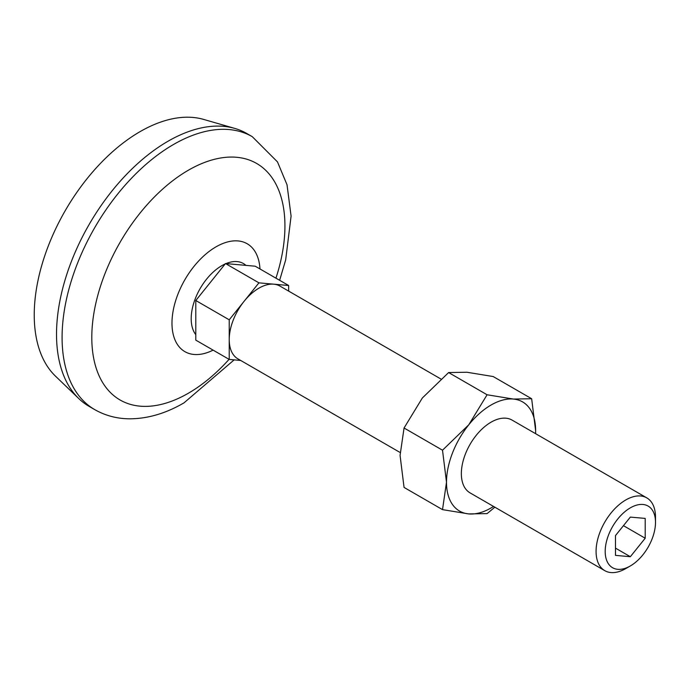 <?xml version="1.0" encoding="UTF-8"?>
<svg xmlns="http://www.w3.org/2000/svg" width="690" height="690" viewBox="0 0 690 690"><rect width="100%" height="100%" fill="white"/><g stroke="black" fill="none" stroke-linecap="round" stroke-linejoin="round"><path stroke-width="1.03" d="M493.548 506.443A63.032 36.389 -60 0 1 468.786 513.921L487.088 513.619L494.851 507.193M442.514 509.634L468.786 513.921A63.032 36.389 -60 0 1 446.499 482.224L442.514 509.634L404.055 487.425L400.071 455.417L404.055 427.998L422.358 397.983L448.621 372.557L466.923 372.246L493.186 376.542L531.654 398.742L513.351 399.053L487.088 394.766L448.621 372.557M487.088 394.766L468.786 424.781A63.032 36.389 -60 0 0 446.499 482.224L442.514 450.208L404.055 427.998M258.94 282.848L244.079 301.332A42.021 24.262 -60 0 1 273.792 284.177L258.94 282.848L225.509 263.554L195.796 300.512L195.796 340.136L229.227 359.43L240.689 360.456M288.653 291.102L288.653 285.505L273.792 284.177A42.021 24.262 -60 0 1 279.942 286.074L440.85 378.974M288.653 285.505L255.222 266.211L225.509 263.554M535.595 433.674L535.638 430.758A63.032 36.389 -60 0 1 535.569 433.656M645.202 538.226L645.202 518.414L630.341 517.095L615.489 535.569L615.489 555.381L630.341 556.709L645.202 538.226L623.45 525.668M604.776 570.656L470.054 492.876A42.021 24.262 -60 0 1 470.054 444.36A42.021 24.262 -60 0 1 512.075 420.098L646.797 497.878A42.021 24.262 -60 0 1 655.5 517.112L655.5 522.373A35.578 20.536 -60 0 1 630.341 565.947L625.787 568.577A42.021 24.262 -60 0 1 604.776 570.656A42.021 24.262 -60 0 1 604.776 522.14A42.021 24.262 -60 0 1 646.797 497.878M442.514 450.208L468.786 424.781A63.032 36.389 -60 0 1 513.351 399.053A63.032 36.389 -60 0 1 535.638 430.758L531.654 398.742M625.787 568.577L630.341 565.947A35.578 20.536 -60 0 1 605.19 551.422A35.578 20.536 -60 0 1 630.341 507.849A35.578 20.536 -60 0 1 655.5 522.373M400.114 452.493L237.929 358.86A42.021 24.262 -60 0 1 229.227 339.627A42.021 24.262 -60 0 1 244.079 301.332L229.227 319.815L229.227 359.43M195.796 300.512L229.227 319.815M94.728 409.619L89.157 406.401A157.579 90.977 -60 0 1 78.807 398.596L55.407 376.076A149.696 86.431 -60 0 1 65.24 210.64A149.696 86.431 -60 0 1 203.593 119.404L234.79 128.409A157.579 90.977 -60 0 1 246.727 133.472L252.298 136.689A157.579 90.977 -60 0 0 94.72 227.665A157.579 90.977 -60 0 0 94.728 409.619C105.441 415.699 117.153 418.77 129.849 418.821C147.919 418.692 165.98 413.37 184.014 402.848L234.152 359.87M78.807 398.596A157.579 90.977 -60 0 1 89.157 224.448A157.579 90.977 -60 0 1 234.79 128.409M229.071 359.343A136.568 78.85 -60 0 1 188.37 393.231A136.568 78.85 -60 0 1 92.814 320.781A136.568 78.85 -60 0 1 215.987 158.933A136.568 78.85 -60 0 1 275.94 278.165M615.489 548.127L630.341 556.709M213.115 350.132A62.298 35.966 -60 0 1 171.991 321.997A62.298 35.966 -60 0 1 215.056 247.408A62.298 35.966 -60 0 1 259.983 268.953M195.796 334.667A43.272 24.987 -60 0 1 195.925 297.097A43.272 24.987 -60 0 1 225.19 263.951M226.01 263.597A43.272 24.987 -60 0 1 245.933 265.374M279.64 280.304L285.677 259.906L291.085 216.117L287.031 184.808L277.492 161.909L252.298 136.689"/></g></svg>
